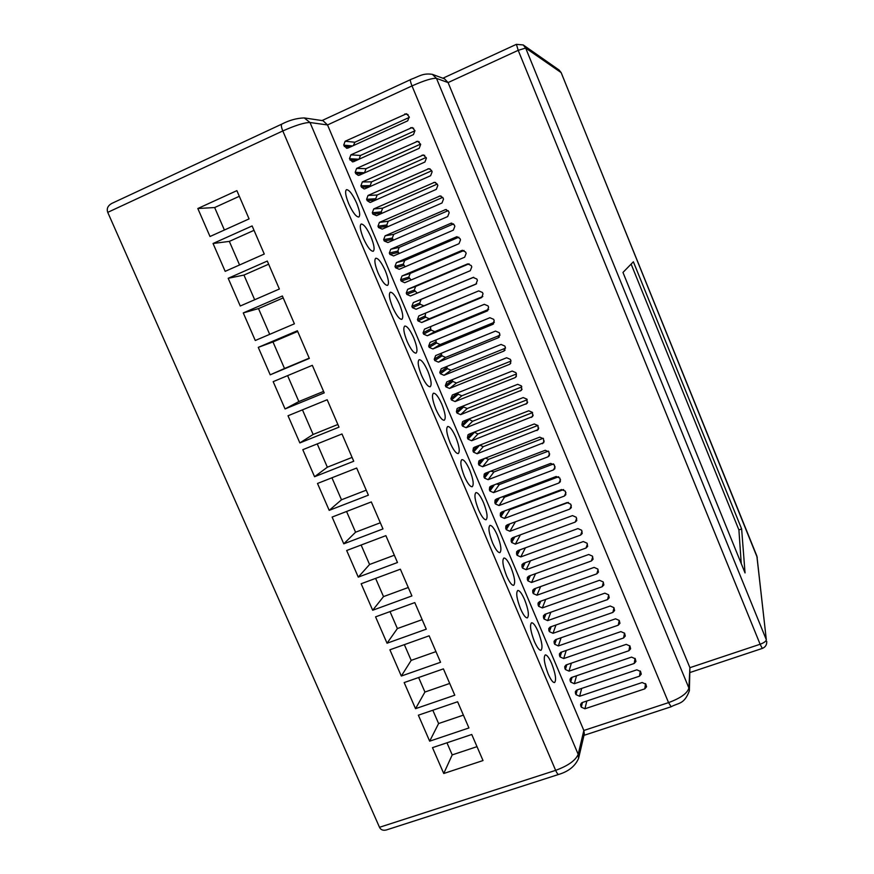 <?xml version="1.0" encoding="UTF-8"?>
<svg xmlns="http://www.w3.org/2000/svg" width="874" height="874" viewBox="0 0 874 874"><rect width="100%" height="100%" fill="white"/><g stroke="black" fill="none" stroke-linecap="round" stroke-linejoin="round"><path stroke-width="1.31" d="M551.669 663.541C549.069 657.641 546.927 654.768 545.245 654.921C543.3 657.324 544.284 663.672 548.173 673.952C550.784 679.852 552.925 682.725 554.586 682.55C556.519 680.07 555.547 673.723 551.669 663.541M538.176 631.673C535.489 625.598 533.271 622.638 531.523 622.791C529.589 625.118 530.54 631.334 534.375 641.429C537.073 647.503 539.28 650.453 541.006 650.289C542.94 647.885 541.989 641.68 538.176 631.673M524.608 599.651C521.844 593.402 519.549 590.343 517.736 590.496C515.813 592.747 516.731 598.832 520.511 608.741C523.297 615.001 525.58 618.049 527.372 617.874C529.294 615.558 528.377 609.473 524.608 599.651M510.984 567.477C508.122 561.042 505.751 557.896 503.872 558.038C501.96 560.212 502.856 566.166 506.581 575.9C509.455 582.346 511.814 585.482 513.672 585.318C515.584 583.067 514.688 577.124 510.984 567.477M497.295 535.15C494.345 528.519 491.887 525.274 489.932 525.405C488.031 527.514 488.916 533.348 492.575 542.885C495.547 549.528 497.994 552.772 499.917 552.608C501.818 550.434 500.933 544.611 497.295 535.15M483.53 502.67C480.482 495.831 477.947 492.488 475.926 492.608C474.036 494.651 474.899 500.354 478.504 509.717C481.574 516.556 484.098 519.899 486.097 519.746C487.976 517.637 487.124 511.946 483.53 502.67M469.709 470.026C466.563 462.991 463.941 459.527 461.843 459.648C459.975 461.625 460.817 467.197 464.367 476.374C467.535 483.431 470.146 486.873 472.211 486.731C474.079 484.699 473.238 479.127 469.709 470.026M455.813 437.219C452.568 429.975 449.859 426.403 447.685 426.512C445.838 428.424 446.658 433.875 450.154 442.878C453.431 450.143 456.13 453.704 458.26 453.562C460.106 451.596 459.287 446.155 455.813 437.219M441.851 404.258C438.497 396.796 435.7 393.114 433.449 393.202C431.625 395.048 432.433 400.39 435.875 409.207C439.251 416.69 442.047 420.361 444.254 420.241C446.079 418.34 445.27 413.02 441.851 404.258M427.823 371.144C424.36 363.453 421.465 359.651 419.149 359.727C417.346 361.508 418.143 366.719 421.519 375.372C425.015 383.074 427.899 386.876 430.183 386.756C431.974 384.931 431.188 379.72 427.823 371.144M413.719 337.856C410.146 329.946 407.164 326.013 404.76 326.068C402.99 327.794 403.766 332.896 407.098 341.363C410.704 349.305 413.686 353.227 416.035 353.129C417.805 351.359 417.029 346.268 413.719 337.856M399.56 304.414C395.867 296.264 392.776 292.2 390.307 292.233C388.569 293.904 389.334 298.886 392.601 307.189C396.326 315.361 399.407 319.414 401.832 319.338C403.57 317.623 402.816 312.652 399.56 304.414M385.325 270.798C381.512 262.408 378.322 258.212 375.776 258.223C374.061 259.829 374.815 264.702 378.027 272.841C381.883 281.264 385.052 285.437 387.564 285.383C389.269 283.733 388.515 278.872 385.325 270.798M371.013 237.018C367.08 228.387 363.792 224.05 361.159 224.028C359.487 225.59 360.23 230.354 363.387 238.318C367.364 246.992 370.642 251.308 373.22 251.275C374.891 249.691 374.159 244.939 371.013 237.018M356.636 203.074C352.572 194.192 349.185 189.713 346.475 189.658C344.837 191.166 345.569 195.82 348.671 203.62C352.768 212.546 356.155 217.014 358.821 217.014C360.459 215.474 359.727 210.831 356.636 203.074M379.502 827.296L555.646 770.365C556.88 773.162 557.929 774.506 558.77 774.408L386.439 829.939C383.052 830.759 380.747 829.874 379.502 827.296L107.742 212.36C106.453 208.7 107.797 205.718 111.785 203.423L281.832 124.097C280.958 124.851 281.275 127.134 282.805 130.947L107.742 212.36M745.041 572.929L741.633 528.945L633.377 261.785L622.965 272.437L745.041 572.929M558.77 774.408C568.613 771.447 575.212 766.105 578.577 758.392L578.195 754.328L583.843 730.478L668.555 702.62C680.671 698.129 687.456 693.257 688.887 688.002L689.914 667.681L448.078 82.571L436.497 78.387C432.532 77.928 424.36 80.441 412.004 85.914L327.531 124.949L310.008 122.513C304.589 122.491 295.521 125.31 282.805 130.947L555.646 770.365C568.111 765.766 575.627 760.424 578.195 754.328L310.008 122.513L304.25 117.924C296.81 118.143 289.338 120.208 281.832 124.097M580.762 705.886L581.286 707.142L584.924 708.781L644.794 688.854L646.552 686.789L645.842 684.178L642.15 682.518L582.281 702.521L580.631 704.258L580.762 705.886L581.516 702.925M575.463 693.366L575.999 694.622L579.626 696.261L639.506 676.17L641.254 674.127L640.555 671.483L636.862 669.823L576.982 689.99L575.343 691.695L575.463 693.366L576.283 690.351M570.165 680.813L570.689 682.07L574.327 683.708L634.207 663.475L635.944 661.454L635.245 658.767L631.552 657.106L571.672 677.426L570.045 679.098L570.165 680.813L571.05 677.743M564.844 668.249L565.38 669.506L569.018 671.145L628.887 650.737L630.624 648.759L629.925 646.017L626.232 644.367L566.352 664.852L564.746 666.48L564.844 668.249L565.806 665.114M559.524 655.653L560.059 656.909L563.697 658.548L623.566 637.987L625.292 636.043L624.604 633.246L620.901 631.607L561.032 652.244L559.436 653.839L559.524 655.653L560.562 652.452M554.192 643.035L554.728 644.291L558.366 645.93L618.235 625.205L619.95 623.304L619.262 620.464L615.569 618.814L555.7 639.615L554.116 641.166L554.192 643.035L555.318 639.779M548.85 630.394L549.385 631.651L553.024 633.289L612.893 612.412L614.597 610.544L613.919 607.638L610.216 605.999L550.347 626.953L548.785 628.472L548.85 630.394L550.063 627.073M543.486 617.721L544.021 618.989L547.67 620.616L607.539 599.586L609.233 597.75L608.566 594.801L604.863 593.162L544.994 614.28L543.453 615.755L543.486 617.721L544.808 614.356M538.122 605.037L538.668 606.305L542.306 607.933L602.175 586.727L603.858 584.946L603.202 581.931L599.488 580.292L539.629 601.574L538.1 603.005L538.122 605.037L539.542 601.607M532.747 592.321L533.293 593.588L536.942 595.216L596.8 573.857L598.461 572.12L597.816 569.04L594.112 567.401L534.243 588.847L532.747 590.223L532.747 592.321L534.276 588.836M527.361 579.582L527.907 580.849L531.556 582.477L591.414 560.955L593.064 559.273L592.43 556.126L588.715 554.487L528.857 576.097L527.393 577.43L527.361 579.582L529.021 576.042M516.567 554.029L517.102 555.307L520.762 556.924L580.62 535.074L582.215 533.501L581.625 530.223L577.911 528.595L518.053 550.522L516.643 551.745L516.567 554.029L518.5 550.358M511.148 541.214L511.694 542.503L515.343 544.12L575.201 522.095L576.774 520.587L576.206 517.233L572.492 515.605L512.634 537.696L511.268 538.865L511.148 541.214L513.246 537.477M505.718 528.377L506.264 529.666L509.924 531.283L569.772 509.094L571.312 507.652L570.777 504.211L567.062 502.583L507.204 524.848L505.871 525.951L505.718 528.377L508.002 524.553M500.289 515.518L500.835 516.807L504.495 518.413L564.342 496.071L565.839 494.695L565.336 491.177L561.611 489.549L501.774 511.978L500.474 513.016L500.289 515.518L502.779 511.596M494.837 502.637L495.383 503.927L499.043 505.533L558.89 483.016L560.354 481.716L559.884 478.111L556.159 476.483L496.323 499.076L495.077 500.059L494.837 502.637L497.568 498.606M489.385 489.724L489.932 491.013L493.591 492.619L553.428 469.939L554.859 468.715L554.422 465.012L550.696 463.395L490.86 486.163L489.669 487.069L489.385 489.724L492.379 485.583M483.912 476.789L484.458 478.078L488.129 479.684L547.965 456.84L549.342 455.693L548.959 451.902L545.223 450.285L485.387 473.216L484.251 474.058L483.912 476.789L487.222 472.506M478.439 463.821L478.985 465.121L482.656 466.727L543.803 442.648L543.475 438.759L539.739 437.142L479.913 460.237L478.832 461.013L478.439 463.821L482.109 459.385M472.943 450.842L473.489 452.142L477.16 453.748L538.253 429.582L537.98 425.583L534.243 423.977L474.418 447.237L473.402 447.947L472.943 450.842L477.051 446.221M467.448 437.83L467.994 439.13L471.665 440.736L532.681 416.494L532.474 412.397L528.737 410.78L468.912 434.214L467.972 434.848L467.448 437.83L472.069 432.98M461.931 424.797L462.488 426.097L466.159 427.703L527.098 403.384L526.956 399.178L523.22 397.561L463.406 421.17L462.532 421.738L461.931 424.797L467.197 419.673M456.414 411.741L456.971 413.041L460.642 414.637L521.483 390.241L521.439 385.926L517.703 384.32L457.878 408.103L457.091 408.584L456.414 411.741L462.466 406.279M450.886 398.653L451.432 399.964L455.114 401.548L514.928 377.688L515.857 377.076L516.458 373.985L515.9 372.663L512.164 371.057L452.35 395.004L450.886 398.653L457.703 392.961L458.238 394.24L461.833 395.791L516.447 373.963M445.336 385.543L445.893 386.854L449.575 388.438L509.389 364.414L510.219 363.89L510.908 360.689L510.35 359.356L506.614 357.761L446.8 381.883L445.336 385.543L452.317 380.19L452.852 381.468L456.436 383.009L511.028 361.049M439.786 372.4L440.343 373.722L444.025 375.307L503.828 351.108L505.347 347.371L504.801 346.038L501.053 344.443L441.25 368.73L439.786 372.4L446.909 367.386L447.455 368.664L451.039 370.215L505.554 348.125M434.225 359.247L434.782 360.558L438.464 362.142L498.267 337.768L499.786 334.021L499.229 332.688L495.482 331.093L435.678 355.554L434.225 359.247L441.501 354.56L442.036 355.838L445.631 357.39L500.015 335.201M428.653 346.06L429.21 347.371L432.892 348.955L492.696 324.407L494.203 320.649L493.646 319.316L489.899 317.721L430.106 342.357L428.653 346.06L436.071 341.712L436.618 343.001L440.212 344.542L494.389 322.277M423.06 332.841L423.628 334.163L427.31 335.747L487.102 311.024L488.621 307.255L488.053 305.911L484.305 304.316L424.513 329.127L423.06 332.841L430.642 328.843L431.188 330.121L434.782 331.661L488.675 309.374M417.466 319.6L418.023 320.933L421.716 322.506L481.705 297.521L483.016 293.828L482.459 292.484L478.701 290.889L418.821 315.918L417.466 319.6L425.201 315.94L425.747 317.229L429.342 318.77L482.819 296.494M411.862 306.337L412.419 307.67L416.111 309.243L475.948 284.148L477.401 280.379L476.843 279.024L473.118 277.429L413.304 302.601L411.862 306.337L419.749 303.016L420.296 304.316L423.89 305.845L476.625 283.733M406.246 293.052L406.803 294.385L410.419 295.991L470.278 270.711L471.785 266.898L471.217 265.543L467.645 263.893L407.688 289.305L406.246 293.052L414.276 290.07L417.248 293.107M400.609 279.735L401.177 281.067L404.673 282.717L464.651 257.218L466.148 253.394L465.591 252.04L462.16 250.335L402.051 275.976L400.609 279.735L408.803 277.102L411.075 280.008M394.972 266.395L395.54 267.728L399.232 269.301L459.003 243.693L460.5 239.858L459.942 238.504L456.665 236.767L396.414 262.615L394.972 266.395L403.318 264.101L405.099 266.788M389.323 253.023L389.891 254.367L393.584 255.929L453.355 230.146L454.851 226.3L454.283 224.946L451.159 223.176L390.754 249.243L389.323 253.023L397.823 251.089L399.21 253.504M383.664 239.629L384.232 240.973L387.925 242.535L447.685 216.577L449.181 212.721L448.613 211.355L445.642 209.574L385.095 235.827L383.664 239.629L392.317 238.045L393.387 240.164M377.983 226.213L378.551 227.557L382.255 229.119L442.015 202.976L443.5 199.108L442.932 197.743L440.114 195.94L379.414 222.4L377.983 226.213L386.8 224.968L387.619 226.77M372.302 212.764L372.87 214.108L376.574 215.67L436.323 189.352L437.819 185.463L437.24 184.097L434.564 182.295L373.733 208.941L372.302 212.764L381.283 211.879L381.894 213.332M366.61 199.294L367.178 200.638L369.986 202.429L370.882 202.2L430.631 175.707L432.117 171.796L431.548 170.43L428.992 168.627L368.03 195.459L366.61 199.294L375.744 198.759L376.202 199.84M360.907 185.791L361.475 187.145L364.163 188.937L365.179 188.697L424.917 162.018L426.403 158.107L423.409 154.938L362.328 181.945L360.907 185.791L370.194 185.616L370.5 186.326M355.183 172.265L355.762 173.62L358.34 175.412L359.465 175.171L419.192 148.318L420.678 144.385L417.816 141.227L356.603 168.409L355.183 172.265L364.786 172.79M349.458 158.718L352.517 161.865L353.741 161.624L413.468 134.585L414.942 130.641L412.189 127.495L350.878 154.84L349.458 158.718L359.006 159.243M521.975 566.811L522.51 568.089L526.159 569.717L586.017 548.031L587.645 546.392L587.033 543.191L583.319 541.552L523.46 563.326L522.018 564.593L521.975 566.811L523.755 563.217M343.711 145.139L346.672 148.274L348.005 148.045L407.721 120.82L409.196 116.865L406.552 113.74L345.132 141.249L343.711 145.139L352.615 145.947M578.577 758.392L584.324 733.887L583.843 730.478L327.531 124.949L323.03 120.71L304.25 117.924M432.488 747.652L443.741 773.501L483.016 760.555L471.752 734.488L432.488 747.652M418.362 715.194L429.669 741.174L468.934 727.955L457.615 701.756L418.362 715.194M404.17 682.572L415.532 708.683L454.786 695.201L443.413 668.872L404.17 682.572M389.902 649.797L401.319 676.039L440.562 662.274L429.134 635.813L389.902 649.797M375.569 616.858L387.04 643.22L426.272 629.182L414.789 602.59L375.569 616.858M361.159 583.756L372.685 610.26L411.916 595.926L400.368 569.203L361.159 583.756M346.672 550.5L358.264 577.124L397.484 562.506L385.882 535.653L346.672 550.5M332.12 517.058L343.777 543.825L382.976 528.923L371.319 501.927L332.12 517.058M317.502 483.464L329.203 510.361L368.391 495.165L356.679 468.038L317.502 483.464M302.797 449.695L314.564 476.723L353.741 461.243L341.974 433.974L302.797 449.695M288.027 415.762L299.858 442.921L339.014 427.146L327.182 399.746L288.027 415.762M273.18 381.654L285.066 408.956L324.221 392.874L312.324 365.332L273.18 381.654M258.267 347.371L270.208 374.815L309.341 358.427L297.389 330.754L258.267 347.371L272.983 341.942L284.509 368.5L309.221 358.154M213.048 243.496L225.175 271.344L264.265 254.039L252.127 225.94L213.048 243.496L229.338 241.388L239.574 264.975M243.267 312.925L255.274 340.499L294.396 323.817L282.378 295.991L243.267 312.925L258.507 308.588L269.684 334.349M197.819 208.515L210.011 236.504L249.079 218.893L236.876 190.641L197.819 208.515L214.654 207.542L224.4 230.015M228.19 278.293L240.263 306.009L279.363 289.021L267.291 261.053L228.19 278.293L243.955 275.07L254.673 299.749M561.174 72.695L559.142 70.073L523.209 44.945L525.667 48.048L766.323 639.757L756.939 556.203L561.13 72.597L525.667 48.048L518.206 50.331L760.118 644.247L689.914 667.681L689.378 690.766L688.887 688.002L436.497 78.387L432.357 74.345C422.568 72.903 419.017 76.541 410.562 79.512C410.048 80.091 410.529 82.222 412.004 85.914L668.555 702.62L671.166 706.749C678.213 702.707 684.167 704.772 689.378 690.766M432.357 74.345L444.56 78.857L448.078 82.571L518.206 50.331L516.403 44.334L442.867 78.234M409.36 117.367L354.877 142.233L353.347 145.608M414.986 130.739L360.449 155.474L359.05 159.221M420.569 144.112L366.02 168.682L364.633 172.44M426.13 157.451L371.581 181.858L370.194 185.616M431.69 170.78L377.131 195.022L375.744 198.759M437.229 184.064L382.67 208.154L381.283 211.879M442.736 197.349L388.209 221.253L386.8 224.968M448.176 210.623L393.726 234.341L392.317 238.045M453.551 223.897L399.232 247.397L397.823 251.089M458.85 237.182L404.728 260.43L403.318 264.101M464.039 250.467L410.212 273.431L408.803 277.102M469.087 263.795L415.696 286.421L414.276 290.07M473.697 277.266L421.159 299.378L419.749 303.016M425.572 313.1L425.201 315.94M430.663 326.581L430.642 328.843M435.929 339.953L436.071 341.712M441.283 353.26L441.501 354.56M446.701 366.512L446.909 367.386M463.198 405.984L463.624 406.989L467.208 408.54L521.833 386.876M468.726 419.072L472.572 421.268L527.197 399.757M474.232 432.138L477.936 433.974L532.561 412.604M479.739 445.172L483.289 446.658L537.914 425.441M485.267 458.173L488.621 459.309L543.213 438.267M490.838 471.119L493.952 471.949L548.446 451.082M496.454 484.032L499.273 484.557L553.603 463.897M502.135 496.88L504.582 497.142L558.683 476.723M507.903 509.673L509.881 509.706L563.654 489.56M513.846 522.379L568.428 502.43M741.239 563.555L738.901 529.917L631.126 264.09M738.901 529.917L741.633 528.945M268.646 264.199L243.955 275.07M239.323 196.289L214.654 207.542M283.198 297.903L258.507 308.588M254.017 230.332L229.338 241.388M297.684 331.443L272.983 341.942M284.509 368.5L270.208 374.815M287.612 375.645L298.853 401.559L323.577 391.399M298.853 401.559L285.066 408.956M302.459 409.862L313.132 434.465L337.867 424.48M313.132 434.465L299.858 442.921M317.24 443.905L327.346 467.208L352.091 457.408M327.346 467.208L314.564 476.723M331.934 477.783L341.494 499.786L366.239 490.172M341.494 499.786L329.203 510.361M346.563 511.487L355.565 532.211L380.321 522.772M355.565 532.211L343.777 543.825M361.126 545.026L369.571 564.484L394.327 555.219M369.571 564.484L358.264 577.124M375.612 578.402L383.511 596.603L408.278 587.503M383.511 596.603L372.685 610.26M390.023 611.603L397.375 628.559L422.153 619.644M397.375 628.559L387.04 643.22M404.356 644.641L411.184 660.373L435.962 651.622M411.184 660.373L401.319 676.039M418.635 677.525L424.928 692.033L449.717 683.446M424.928 692.033L415.532 708.683M432.827 710.245L438.606 723.541L463.395 715.129M438.606 723.541L429.669 741.174M446.964 742.802L452.208 754.896L477.007 746.658M452.208 754.896L443.741 773.501M690.274 672.412L762.303 648.421L760.118 644.247C764.018 642.794 766.094 641.298 766.323 639.757L756.851 555.984M410.78 79.512L322.014 120.557M516.534 44.366L523.209 44.945M354.877 142.233L345.132 141.249M408.06 114.603L404.848 113.926M350.256 147.018L344.29 146.504M587.404 544.065L586.017 548.031M530.474 560.78L526.159 569.717M525.165 562.703L522.51 568.089M360.449 155.474L350.878 154.84M413.642 128.216L410.594 127.702M356.439 160.401L350.026 160.073M366.02 168.682L356.603 168.409M419.192 141.807L416.33 141.457M362.699 173.729L355.762 173.62M371.581 181.858L362.328 181.945M424.709 155.386L422.055 155.168M369.068 186.97L361.475 187.145M377.131 195.022L368.03 195.459M430.194 168.944L427.768 168.868M375.591 200.113L367.178 200.638M382.67 208.154L373.733 208.941M435.656 182.502L433.482 182.535M381.829 213.19L372.87 214.108M388.209 221.253L379.414 222.4M441.075 196.049L439.174 196.169M387.357 226.279L378.551 227.557M393.726 234.341L385.095 235.827M446.461 209.596L444.855 209.782M392.874 239.345L384.232 240.973M399.232 247.397L390.754 249.243M451.836 223.143L450.525 223.373M398.38 252.389L389.891 254.367M404.728 260.43L396.414 262.615M457.178 236.701L456.184 236.93M403.875 265.401L395.54 267.728M410.212 273.431L402.051 275.976M462.51 250.27L461.833 250.456M409.349 278.402L401.177 281.067M415.696 286.421L407.688 289.305M414.822 291.37L406.803 294.385M421.159 299.378L413.304 302.601M423.89 305.845L416.111 309.243M420.296 304.316L412.419 307.67M429.342 318.77L421.716 322.506M425.747 317.229L418.023 320.933M487.747 310.641L487.102 311.024M434.782 331.661L427.31 335.747M431.188 330.121L423.628 334.163M493.581 323.828L492.696 324.407M440.212 344.542L432.892 348.955M436.618 343.001L429.21 347.371M499.36 336.96L498.267 337.768M445.631 357.39L438.464 362.142M442.036 355.838L434.782 360.558M505.106 350.059L503.828 351.108M451.039 370.215L444.025 375.307M447.455 368.664L440.343 373.722M510.809 363.125L509.389 364.414M456.436 383.009L449.575 388.438M452.852 381.468L445.893 386.854M516.468 376.159L514.928 377.688M461.833 395.791L455.114 401.548M458.238 394.24L451.432 399.964M522.095 389.159L520.467 390.951M467.208 408.54L460.642 414.637M463.624 406.989L456.971 413.041M527.678 402.149L525.984 404.181M472.572 421.268L466.159 427.703M468.999 419.717L462.488 426.097M533.227 415.117L531.49 417.379M477.936 433.974L471.665 440.736M474.353 432.412L467.994 439.13M538.745 428.074L536.997 430.565M483.289 446.658L477.16 453.748M479.586 445.227L473.489 452.142M544.24 441.02L542.481 443.719M488.621 459.309L482.656 466.727M484.436 458.489L478.985 465.121M549.702 453.945L547.965 456.84M493.952 471.949L488.129 479.684M489.374 471.687L484.458 478.078M555.132 466.869L553.428 469.939M499.273 484.557L493.591 492.619M494.389 484.819L489.932 491.013M560.551 479.771L558.89 483.016M504.582 497.142L499.043 505.533M499.436 497.907L495.383 503.927M565.948 492.663L564.342 496.071M509.881 509.706L504.495 518.413M504.538 510.94L500.835 516.807M571.334 505.543L569.772 509.094M515.168 522.237L509.924 531.283M509.662 523.941L506.264 529.666M576.698 518.413L575.201 522.095M520.412 534.833L515.343 544.12M514.819 536.898L511.694 542.503M582.051 531.25L580.62 535.074M525.427 547.823L520.762 556.924M519.986 549.822L517.102 555.307M592.736 556.858L591.414 560.955M535.543 573.694L531.556 582.477M530.365 575.562L527.907 580.849M598.056 569.619L596.8 573.857M540.624 586.563L536.942 595.216M535.565 588.377L533.293 593.588M603.377 582.368L602.175 586.727M545.726 599.411L542.306 607.933M540.777 601.17L538.668 606.305M608.686 595.085L607.539 599.586M550.849 612.215L547.67 620.616M545.988 613.93L544.021 618.989M613.974 607.78L612.893 612.412M555.973 624.986L553.024 633.289M551.199 626.658L549.385 631.651M619.262 620.453L618.235 625.205M561.108 637.736L558.366 645.93M556.421 639.364L554.728 644.291M624.539 633.104L623.566 637.987M566.243 650.442L563.697 658.548M561.632 652.037L560.059 656.909M629.793 645.744L628.887 650.737M571.388 663.126L569.018 671.145M566.844 664.677L565.38 669.506M635.048 658.373L634.207 663.475M576.534 675.788L574.327 683.708M572.055 677.306L570.689 682.07M640.292 670.992L639.506 676.17M581.68 688.406L579.626 696.261M577.266 689.892L575.999 694.622M645.515 683.599L644.794 688.854M586.825 701.003L584.924 708.781M582.466 702.456L581.286 707.142M757.277 557.557L561.174 72.64L559.142 70.073M583.974 735.351L671.166 706.749M762.303 648.421C765.427 647.153 766.902 644.804 766.749 641.396"/></g></svg>
